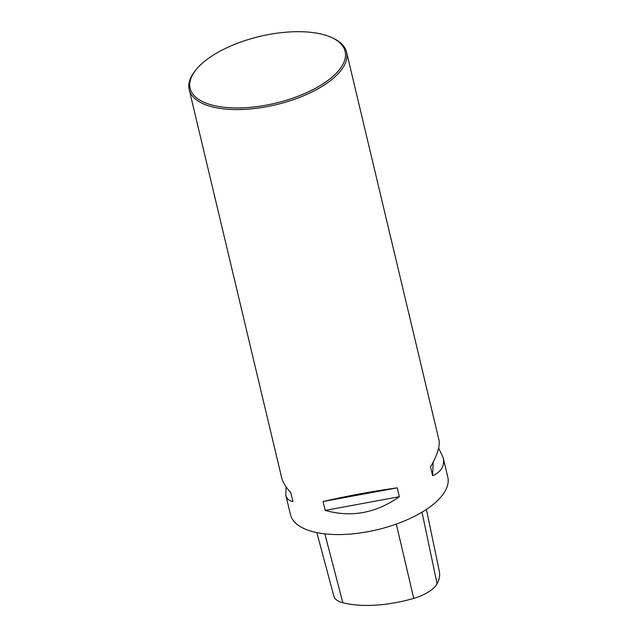 <?xml version="1.0" encoding="UTF-8"?>
<svg xmlns="http://www.w3.org/2000/svg" width="637" height="637" viewBox="0 0 637 637"><rect width="100%" height="100%" fill="white"/><g stroke="black" fill="none" stroke-linecap="round" stroke-linejoin="round"><path stroke-width="0.96" d="M316.844 532.62L333.852 596.113A31.938 13.751 -13.4 0 0 342.841 602.745A78.439 33.769 -13.4 0 0 413.739 598.358A31.938 13.751 -13.4 0 0 437.086 583.763A78.439 33.769 -13.4 0 0 439.347 571.357L426.4 509.417M286.085 486.811L285.814 495.14L290.448 514.6A80.875 34.82 -13.4 0 0 312.289 531.537A80.875 34.82 -13.4 0 0 402.488 521.735A80.875 34.82 -13.4 0 0 447.795 477.121L443.161 457.653L438.63 448.098M331.941 37.663L333.175 38.244A80.875 34.82 166.6 0 1 346.552 52.13A80.875 34.82 166.6 0 1 301.245 96.744A80.875 34.82 166.6 0 1 211.038 106.546A80.875 34.82 166.6 0 1 189.205 89.61A80.875 34.82 166.6 0 1 194.882 71.185L195.718 70.118A79.665 34.294 166.6 0 1 323.604 34.669A79.665 34.294 166.6 0 1 331.941 37.663A79.665 34.294 166.6 0 1 275.574 103.17A79.665 34.294 166.6 0 1 195.718 70.118M346.552 52.13L438.901 439.777C440.223 445.924 437.436 454.969 430.532 466.937L432.65 475.807C441.425 471.73 444.929 465.671 443.161 457.653M397.225 487.838C370.798 491.605 346.082 496.175 323.07 501.534L325.188 510.404C351.21 517.722 375.934 513.151 399.343 496.717L397.225 487.838L323.07 501.534M285.814 495.14C286.69 498.731 289.079 500.889 292.956 501.606L290.846 492.727C285.83 487.241 282.732 482.09 281.554 477.264L189.205 89.61M325.188 510.404L399.343 496.717M432.65 475.807L433.144 462.207M342.841 602.745L324.838 533.87M413.739 598.358L396.302 524.076M437.086 583.763L422.005 512.18"/></g></svg>
